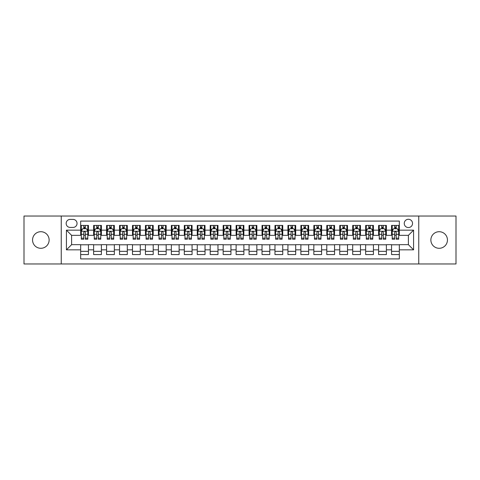 <?xml version="1.0" encoding="UTF-8"?>
<svg xmlns="http://www.w3.org/2000/svg" width="480" height="480" viewBox="0 0 480 480"><rect width="100%" height="100%" fill="white"/><g stroke="black" fill="none" stroke-linecap="round" stroke-linejoin="round"><path stroke-width="0.72" d="M439.158 231.708A8.292 8.292 0 0 0 430.872 240A8.292 8.292 0 0 0 439.158 248.292A8.292 8.292 0 0 0 447.45 240A8.292 8.292 0 0 0 439.158 231.708M40.842 231.708A8.292 8.292 0 0 0 32.55 240A8.292 8.292 0 0 0 40.842 248.292A8.292 8.292 0 0 0 49.128 240A8.292 8.292 0 0 0 40.842 231.708M408.396 219.276A4.146 4.146 0 0 0 404.25 223.422A4.146 4.146 0 0 0 408.396 227.562A4.146 4.146 0 0 0 412.542 223.422A4.146 4.146 0 0 0 408.396 219.276M418.758 263.964L456 263.964L456 216.036L418.758 216.036L418.758 263.964L61.242 263.964L61.242 216.036L24 216.036L24 263.964L61.242 263.964M399.33 225.426L391.554 225.426L391.554 230.154L386.376 230.154L386.376 235.338L391.554 235.338L391.554 230.154M386.376 230.154L386.376 225.426L378.6 225.426L378.6 230.154L373.422 230.154L373.422 235.338L378.6 235.338L378.6 230.154M373.422 230.154L373.422 225.426L365.652 225.426L365.652 230.154L360.468 230.154L360.468 235.338L365.652 235.338L365.652 230.154M360.468 230.154L360.468 225.426L352.698 225.426L352.698 230.154L347.514 230.154L347.514 235.338L352.698 235.338L352.698 230.154M347.514 230.154L347.514 225.426L339.744 225.426L339.744 230.154L334.56 230.154L334.56 235.338L339.744 235.338L339.744 230.154M334.56 230.154L334.56 225.426L326.79 225.426L326.79 230.154L321.606 230.154L321.606 235.338L326.79 235.338L326.79 230.154M321.606 230.154L321.606 225.426L313.836 225.426L313.836 230.154L308.652 230.154L308.652 235.338L313.836 235.338L313.836 230.154M308.652 230.154L308.652 225.426L300.882 225.426L300.882 230.154L295.698 230.154L295.698 235.338L300.882 235.338L300.882 230.154M295.698 230.154L295.698 225.426L287.928 225.426L287.928 230.154L282.744 230.154L282.744 235.338L287.928 235.338L287.928 230.154M282.744 230.154L282.744 225.426L274.974 225.426L274.974 230.154L269.796 230.154L269.796 235.338L274.974 235.338L274.974 230.154M269.796 230.154L269.796 225.426L262.02 225.426L262.02 230.154L256.842 230.154L256.842 235.338L262.02 235.338L262.02 230.154M256.842 230.154L256.842 225.426L249.066 225.426L249.066 230.154L243.888 230.154L243.888 235.338L249.066 235.338L249.066 230.154M243.888 230.154L243.888 225.426L236.112 225.426L236.112 230.154L230.934 230.154L230.934 235.338L236.112 235.338L236.112 230.154M230.934 230.154L230.934 225.426L223.158 225.426L223.158 230.154L217.98 230.154L217.98 235.338L223.158 235.338L223.158 230.154M217.98 230.154L217.98 225.426L210.204 225.426L210.204 230.154L205.026 230.154L205.026 235.338L210.204 235.338L210.204 230.154M205.026 230.154L205.026 225.426L197.256 225.426L197.256 230.154L192.072 230.154L192.072 235.338L197.256 235.338L197.256 230.154M192.072 230.154L192.072 225.426L184.302 225.426L184.302 230.154L179.118 230.154L179.118 235.338L184.302 235.338L184.302 230.154M179.118 230.154L179.118 225.426L171.348 225.426L171.348 230.154L166.164 230.154L166.164 235.338L171.348 235.338L171.348 230.154M166.164 230.154L166.164 225.426L158.394 225.426L158.394 230.154L153.21 230.154L153.21 235.338L158.394 235.338L158.394 230.154M153.21 230.154L153.21 225.426L145.44 225.426L145.44 230.154L140.256 230.154L140.256 235.338L145.44 235.338L145.44 230.154M140.256 230.154L140.256 225.426L132.486 225.426L132.486 230.154L127.302 230.154L127.302 235.338L132.486 235.338L132.486 230.154M127.302 230.154L127.302 225.426L119.532 225.426L119.532 230.154L114.348 230.154L114.348 235.338L119.532 235.338L119.532 230.154M114.348 230.154L114.348 225.426L106.578 225.426L106.578 230.154L101.4 230.154L101.4 235.338L106.578 235.338L106.578 230.154M101.4 230.154L101.4 225.426L93.624 225.426L93.624 235.338L88.446 235.338L88.446 225.426L80.67 225.426M80.67 254.574L88.446 254.574L88.446 244.662L93.624 244.662L93.624 254.574L101.4 254.574L101.4 244.662L106.578 244.662L106.578 249.846L101.4 249.846M106.578 249.846L106.578 254.574L114.348 254.574L114.348 244.662L119.532 244.662L119.532 249.846L114.348 249.846M119.532 249.846L119.532 254.574L127.302 254.574L127.302 244.662L132.486 244.662L132.486 249.846L127.302 249.846M132.486 249.846L132.486 254.574L140.256 254.574L140.256 244.662L145.44 244.662L145.44 249.846L140.256 249.846M145.44 249.846L145.44 254.574L153.21 254.574L153.21 244.662L158.394 244.662L158.394 249.846L153.21 249.846M158.394 249.846L158.394 254.574L166.164 254.574L166.164 244.662L171.348 244.662L171.348 249.846L166.164 249.846M171.348 249.846L171.348 254.574L179.118 254.574L179.118 244.662L184.302 244.662L184.302 249.846L179.118 249.846M184.302 249.846L184.302 254.574L192.072 254.574L192.072 244.662L197.256 244.662L197.256 249.846L192.072 249.846M197.256 249.846L197.256 254.574L205.026 254.574L205.026 244.662L210.204 244.662L210.204 249.846L205.026 249.846M210.204 249.846L210.204 254.574L217.98 254.574L217.98 244.662L223.158 244.662L223.158 249.846L217.98 249.846M223.158 249.846L223.158 254.574L230.934 254.574L230.934 244.662L236.112 244.662L236.112 249.846L230.934 249.846M236.112 249.846L236.112 254.574L243.888 254.574L243.888 244.662L249.066 244.662L249.066 249.846L243.888 249.846M249.066 249.846L249.066 254.574L256.842 254.574L256.842 244.662L262.02 244.662L262.02 249.846L256.842 249.846M262.02 249.846L262.02 254.574L269.796 254.574L269.796 244.662L274.974 244.662L274.974 249.846L269.796 249.846M274.974 249.846L274.974 254.574L282.744 254.574L282.744 244.662L287.928 244.662L287.928 249.846L282.744 249.846M287.928 249.846L287.928 254.574L295.698 254.574L295.698 244.662L300.882 244.662L300.882 249.846L295.698 249.846M300.882 249.846L300.882 254.574L308.652 254.574L308.652 244.662L313.836 244.662L313.836 249.846L308.652 249.846M313.836 249.846L313.836 254.574L321.606 254.574L321.606 244.662L326.79 244.662L326.79 249.846L321.606 249.846M326.79 249.846L326.79 254.574L334.56 254.574L334.56 244.662L339.744 244.662L339.744 249.846L334.56 249.846M339.744 249.846L339.744 254.574L347.514 254.574L347.514 244.662L352.698 244.662L352.698 249.846L347.514 249.846M352.698 249.846L352.698 254.574L360.468 254.574L360.468 244.662L365.652 244.662L365.652 249.846L360.468 249.846M365.652 249.846L365.652 254.574L373.422 254.574L373.422 244.662L378.6 244.662L378.6 249.846L373.422 249.846M378.6 249.846L378.6 254.574L386.376 254.574L386.376 244.662L391.554 244.662L391.554 249.846L386.376 249.846M70.182 227.436L73.032 227.436A4.014 4.014 0 0 0 77.046 223.422A4.014 4.014 0 0 0 73.032 219.402L70.182 219.402A4.014 4.014 0 0 0 66.162 223.422A4.014 4.014 0 0 0 70.182 227.436M418.758 216.036L61.242 216.036M399.33 230.154L399.33 221.088L80.67 221.088L80.67 235.338L71.604 235.338L71.604 244.662L80.67 244.662L80.67 258.912L399.33 258.912L399.33 244.662L408.396 244.662L408.396 235.338L399.33 235.338L399.33 230.154L413.58 230.154L413.58 249.846L399.33 249.846M80.67 249.846L66.42 249.846L66.42 230.154L80.67 230.154M391.554 249.846L391.554 254.574L399.33 254.574M80.67 228.666L81.318 228.666M83.778 228.666L85.332 228.666M87.798 228.666L88.446 228.666M80.67 235.206L81.318 235.206M83.778 235.206L85.332 235.206M87.798 235.206L88.446 235.206M80.67 244.794L88.446 244.794M80.67 251.334L88.446 251.334M93.624 235.206L94.272 235.206M96.732 235.206L98.286 235.206M100.752 235.206L101.4 235.206M93.624 228.666L94.272 228.666M96.732 228.666L98.286 228.666M100.752 228.666L101.4 228.666M93.624 244.794L101.4 244.794M93.624 251.334L101.4 251.334M106.578 244.794L114.348 244.794M106.578 251.334L114.348 251.334M106.578 228.666L107.226 228.666M109.686 228.666L111.24 228.666M113.706 228.666L114.348 228.666M106.578 235.206L107.226 235.206M109.686 235.206L111.24 235.206M113.706 235.206L114.348 235.206M119.532 244.794L127.302 244.794M119.532 251.334L127.302 251.334M119.532 228.666L120.18 228.666M122.64 228.666L124.194 228.666M126.654 228.666L127.302 228.666M119.532 235.206L120.18 235.206M122.64 235.206L124.194 235.206M126.654 235.206L127.302 235.206M132.486 244.794L140.256 244.794M132.486 251.334L140.256 251.334M132.486 228.666L133.134 228.666M135.594 228.666L137.148 228.666M139.608 228.666L140.256 228.666M132.486 235.206L133.134 235.206M135.594 235.206L137.148 235.206M139.608 235.206L140.256 235.206M145.44 244.794L153.21 244.794M145.44 251.334L153.21 251.334M145.44 228.666L146.088 228.666M148.548 228.666L150.102 228.666M152.562 228.666L153.21 228.666M145.44 235.206L146.088 235.206M148.548 235.206L150.102 235.206M152.562 235.206L153.21 235.206M158.394 244.794L166.164 244.794M158.394 251.334L166.164 251.334M158.394 228.666L159.042 228.666M161.502 228.666L163.056 228.666M165.516 228.666L166.164 228.666M158.394 235.206L159.042 235.206M161.502 235.206L163.056 235.206M165.516 235.206L166.164 235.206M171.348 244.794L179.118 244.794M171.348 251.334L179.118 251.334M171.348 228.666L171.996 228.666M174.456 228.666L176.01 228.666M178.47 228.666L179.118 228.666M171.348 235.206L171.996 235.206M174.456 235.206L176.01 235.206M178.47 235.206L179.118 235.206M184.302 244.794L192.072 244.794M184.302 251.334L192.072 251.334M184.302 228.666L184.95 228.666M187.41 228.666L188.964 228.666M191.424 228.666L192.072 228.666M184.302 235.206L184.95 235.206M187.41 235.206L188.964 235.206M191.424 235.206L192.072 235.206M197.256 244.794L205.026 244.794M197.256 251.334L205.026 251.334M197.256 228.666L197.904 228.666M200.364 228.666L201.918 228.666M204.378 228.666L205.026 228.666M197.256 235.206L197.904 235.206M200.364 235.206L201.918 235.206M204.378 235.206L205.026 235.206M210.204 244.794L217.98 244.794M210.204 251.334L217.98 251.334M210.204 228.666L210.852 228.666M213.318 228.666L214.872 228.666M217.332 228.666L217.98 228.666M210.204 235.206L210.852 235.206M213.318 235.206L214.872 235.206M217.332 235.206L217.98 235.206M223.158 244.794L230.934 244.794M223.158 251.334L230.934 251.334M223.158 228.666L223.806 228.666M226.272 228.666L227.826 228.666M230.286 228.666L230.934 228.666M223.158 235.206L223.806 235.206M226.272 235.206L227.826 235.206M230.286 235.206L230.934 235.206M236.112 244.794L243.888 244.794M236.112 251.334L243.888 251.334M236.112 228.666L236.76 228.666M239.22 228.666L240.78 228.666M243.24 228.666L243.888 228.666M236.112 235.206L236.76 235.206M239.22 235.206L240.78 235.206M243.24 235.206L243.888 235.206M249.066 244.794L256.842 244.794M249.066 251.334L256.842 251.334M249.066 228.666L249.714 228.666M252.174 228.666L253.728 228.666M256.194 228.666L256.842 228.666M249.066 235.206L249.714 235.206M252.174 235.206L253.728 235.206M256.194 235.206L256.842 235.206M262.02 244.794L269.796 244.794M262.02 251.334L269.796 251.334M262.02 228.666L262.668 228.666M265.128 228.666L266.682 228.666M269.148 228.666L269.796 228.666M262.02 235.206L262.668 235.206M265.128 235.206L266.682 235.206M269.148 235.206L269.796 235.206M274.974 244.794L282.744 244.794M274.974 251.334L282.744 251.334M274.974 228.666L275.622 228.666M278.082 228.666L279.636 228.666M282.096 228.666L282.744 228.666M274.974 235.206L275.622 235.206M278.082 235.206L279.636 235.206M282.096 235.206L282.744 235.206M287.928 244.794L295.698 244.794M287.928 251.334L295.698 251.334M287.928 228.666L288.576 228.666M291.036 228.666L292.59 228.666M295.05 228.666L295.698 228.666M287.928 235.206L288.576 235.206M291.036 235.206L292.59 235.206M295.05 235.206L295.698 235.206M300.882 244.794L308.652 244.794M300.882 251.334L308.652 251.334M300.882 228.666L301.53 228.666M303.99 228.666L305.544 228.666M308.004 228.666L308.652 228.666M300.882 235.206L301.53 235.206M303.99 235.206L305.544 235.206M308.004 235.206L308.652 235.206M313.836 244.794L321.606 244.794M313.836 251.334L321.606 251.334M313.836 228.666L314.484 228.666M316.944 228.666L318.498 228.666M320.958 228.666L321.606 228.666M313.836 235.206L314.484 235.206M316.944 235.206L318.498 235.206M320.958 235.206L321.606 235.206M326.79 244.794L334.56 244.794M326.79 251.334L334.56 251.334M326.79 228.666L327.438 228.666M329.898 228.666L331.452 228.666M333.912 228.666L334.56 228.666M326.79 235.206L327.438 235.206M329.898 235.206L331.452 235.206M333.912 235.206L334.56 235.206M339.744 244.794L347.514 244.794M339.744 251.334L347.514 251.334M339.744 228.666L340.392 228.666M342.852 228.666L344.406 228.666M346.866 228.666L347.514 228.666M339.744 235.206L340.392 235.206M342.852 235.206L344.406 235.206M346.866 235.206L347.514 235.206M352.698 244.794L360.468 244.794M352.698 251.334L360.468 251.334M352.698 228.666L353.346 228.666M355.806 228.666L357.36 228.666M359.82 228.666L360.468 228.666M352.698 235.206L353.346 235.206M355.806 235.206L357.36 235.206M359.82 235.206L360.468 235.206M365.652 244.794L373.422 244.794M365.652 251.334L373.422 251.334M365.652 228.666L366.294 228.666M368.76 228.666L370.314 228.666M372.774 228.666L373.422 228.666M365.652 235.206L366.294 235.206M368.76 235.206L370.314 235.206M372.774 235.206L373.422 235.206M378.6 244.794L386.376 244.794M378.6 251.334L386.376 251.334M378.6 228.666L379.248 228.666M381.714 228.666L383.268 228.666M385.728 228.666L386.376 228.666M378.6 235.206L379.248 235.206M381.714 235.206L383.268 235.206M385.728 235.206L386.376 235.206M391.554 244.794L399.33 244.794M391.554 251.334L399.33 251.334M391.554 228.666L392.202 228.666M394.668 228.666L396.222 228.666M398.682 228.666L399.33 228.666M391.554 235.206L392.202 235.206M394.668 235.206L396.222 235.206M398.682 235.206L399.33 235.206M71.604 235.338L66.42 230.154M71.604 244.662L66.42 249.846M413.58 230.154L408.396 235.338M413.58 249.846L408.396 244.662M85.332 227.112L83.778 227.112M87.798 238.17L85.332 238.17L85.332 239.22L87.798 239.22L87.798 231.324L86.502 228.732L82.614 228.732L81.318 231.324L81.318 239.22L83.778 239.22L83.778 238.17L81.318 238.17M81.318 231.324L81.318 225.426M87.798 231.324L87.798 225.426M83.778 228.732L83.778 225.426M85.332 225.426L85.332 228.732M85.332 238.17L85.332 232.29C84.816 231.294 84.3 231.294 83.778 232.29L83.778 238.17M98.286 227.112L96.732 227.112M100.752 238.17L98.286 238.17L98.286 239.22L100.752 239.22L100.752 231.324L99.456 228.732L95.568 228.732L94.272 231.324L94.272 239.22L96.732 239.22L96.732 238.17L94.272 238.17M94.272 231.324L94.272 225.426M100.752 231.324L100.752 225.426M96.732 228.732L96.732 225.426M98.286 225.426L98.286 228.732M98.286 238.17L98.286 232.29C97.77 231.294 97.254 231.294 96.732 232.29L96.732 238.17M111.24 227.112L109.686 227.112M113.706 238.17L111.24 238.17L111.24 239.22L113.706 239.22L113.706 231.324L112.41 228.732L108.522 228.732L107.226 231.324L107.226 239.22L109.686 239.22L109.686 238.17L107.226 238.17M107.226 231.324L107.226 225.426M113.706 231.324L113.706 225.426M109.686 228.732L109.686 225.426M111.24 225.426L111.24 228.732M111.24 238.17L111.24 232.29C110.724 231.294 110.208 231.294 109.686 232.29L109.686 238.17M124.194 227.112L122.64 227.112M126.654 238.17L124.194 238.17L124.194 239.22L126.654 239.22L126.654 231.324L125.364 228.732L121.476 228.732L120.18 231.324L120.18 239.22L122.64 239.22L122.64 238.17L120.18 238.17M120.18 231.324L120.18 225.426M126.654 231.324L126.654 225.426M122.64 228.732L122.64 225.426M124.194 225.426L124.194 228.732M124.194 238.17L124.194 232.29C123.678 231.294 123.162 231.294 122.64 232.29L122.64 238.17M137.148 227.112L135.594 227.112M139.608 238.17L137.148 238.17L137.148 239.22L139.608 239.22L139.608 231.324L138.312 228.732L134.43 228.732L133.134 231.324L133.134 239.22L135.594 239.22L135.594 238.17L133.134 238.17M133.134 231.324L133.134 225.426M139.608 231.324L139.608 225.426M135.594 228.732L135.594 225.426M137.148 225.426L137.148 228.732M137.148 238.17L137.148 232.29C136.632 231.294 136.116 231.294 135.594 232.29L135.594 238.17M150.102 227.112L148.548 227.112M152.562 238.17L150.102 238.17L150.102 239.22L152.562 239.22L152.562 231.324L151.266 228.732L147.384 228.732L146.088 231.324L146.088 239.22L148.548 239.22L148.548 238.17L146.088 238.17M146.088 231.324L146.088 225.426M152.562 231.324L152.562 225.426M148.548 228.732L148.548 225.426M150.102 225.426L150.102 228.732M150.102 238.17L150.102 232.29C149.586 231.294 149.064 231.294 148.548 232.29L148.548 238.17M163.056 227.112L161.502 227.112M165.516 238.17L163.056 238.17L163.056 239.22L165.516 239.22L165.516 231.324L164.22 228.732L160.338 228.732L159.042 231.324L159.042 239.22L161.502 239.22L161.502 238.17L159.042 238.17M159.042 231.324L159.042 225.426M165.516 231.324L165.516 225.426M161.502 228.732L161.502 225.426M163.056 225.426L163.056 228.732M163.056 238.17L163.056 232.29C162.54 231.294 162.018 231.294 161.502 232.29L161.502 238.17M176.01 227.112L174.456 227.112M178.47 238.17L176.01 238.17L176.01 239.22L178.47 239.22L178.47 231.324L177.174 228.732L173.292 228.732L171.996 231.324L171.996 239.22L174.456 239.22L174.456 238.17L171.996 238.17M171.996 231.324L171.996 225.426M178.47 231.324L178.47 225.426M174.456 228.732L174.456 225.426M176.01 225.426L176.01 228.732M176.01 238.17L176.01 232.29C175.494 231.294 174.972 231.294 174.456 232.29L174.456 238.17M188.964 227.112L187.41 227.112M191.424 238.17L188.964 238.17L188.964 239.22L191.424 239.22L191.424 231.324L190.128 228.732L186.24 228.732L184.95 231.324L184.95 239.22L187.41 239.22L187.41 238.17L184.95 238.17M184.95 231.324L184.95 225.426M191.424 231.324L191.424 225.426M187.41 228.732L187.41 225.426M188.964 225.426L188.964 228.732M188.964 238.17L188.964 232.29C188.448 231.294 187.926 231.294 187.41 232.29L187.41 238.17M201.918 227.112L200.364 227.112M204.378 238.17L201.918 238.17L201.918 239.22L204.378 239.22L204.378 231.324L203.082 228.732L199.194 228.732L197.904 231.324L197.904 239.22L200.364 239.22L200.364 238.17L197.904 238.17M197.904 231.324L197.904 225.426M204.378 231.324L204.378 225.426M200.364 228.732L200.364 225.426M201.918 225.426L201.918 228.732M201.918 238.17L201.918 232.29C201.402 231.294 200.88 231.294 200.364 232.29L200.364 238.17M214.872 227.112L213.318 227.112M217.332 238.17L214.872 238.17L214.872 239.22L217.332 239.22L217.332 231.324L216.036 228.732L212.148 228.732L210.852 231.324L210.852 239.22L213.318 239.22L213.318 238.17L210.852 238.17M210.852 231.324L210.852 225.426M217.332 231.324L217.332 225.426M213.318 228.732L213.318 225.426M214.872 225.426L214.872 228.732M214.872 238.17L214.872 232.29C214.35 231.294 213.834 231.294 213.318 232.29L213.318 238.17M227.826 227.112L226.272 227.112M230.286 238.17L227.826 238.17L227.826 239.22L230.286 239.22L230.286 231.324L228.99 228.732L225.102 228.732L223.806 231.324L223.806 239.22L226.272 239.22L226.272 238.17L223.806 238.17M223.806 231.324L223.806 225.426M230.286 231.324L230.286 225.426M226.272 228.732L226.272 225.426M227.826 225.426L227.826 228.732M227.826 238.17L227.826 232.29C227.304 231.294 226.788 231.294 226.272 232.29L226.272 238.17M240.78 227.112L239.22 227.112M243.24 238.17L240.78 238.17L240.78 239.22L243.24 239.22L243.24 231.324L241.944 228.732L238.056 228.732L236.76 231.324L236.76 239.22L239.22 239.22L239.22 238.17L236.76 238.17M236.76 231.324L236.76 225.426M243.24 231.324L243.24 225.426M239.22 228.732L239.22 225.426M240.78 225.426L240.78 228.732M240.78 238.17L240.78 232.29C240.258 231.294 239.742 231.294 239.22 232.29L239.22 238.17M253.728 227.112L252.174 227.112M256.194 238.17L253.728 238.17L253.728 239.22L256.194 239.22L256.194 231.324L254.898 228.732L251.01 228.732L249.714 231.324L249.714 239.22L252.174 239.22L252.174 238.17L249.714 238.17M249.714 231.324L249.714 225.426M256.194 231.324L256.194 225.426M252.174 228.732L252.174 225.426M253.728 225.426L253.728 228.732M253.728 238.17L253.728 232.29C253.212 231.294 252.696 231.294 252.174 232.29L252.174 238.17M266.682 227.112L265.128 227.112M269.148 238.17L266.682 238.17L266.682 239.22L269.148 239.22L269.148 231.324L267.852 228.732L263.964 228.732L262.668 231.324L262.668 239.22L265.128 239.22L265.128 238.17L262.668 238.17M262.668 231.324L262.668 225.426M269.148 231.324L269.148 225.426M265.128 228.732L265.128 225.426M266.682 225.426L266.682 228.732M266.682 238.17L266.682 232.29C266.166 231.294 265.65 231.294 265.128 232.29L265.128 238.17M279.636 227.112L278.082 227.112M282.096 238.17L279.636 238.17L279.636 239.22L282.096 239.22L282.096 231.324L280.806 228.732L276.918 228.732L275.622 231.324L275.622 239.22L278.082 239.22L278.082 238.17L275.622 238.17M275.622 231.324L275.622 225.426M282.096 231.324L282.096 225.426M278.082 228.732L278.082 225.426M279.636 225.426L279.636 228.732M279.636 238.17L279.636 232.29C279.12 231.294 278.604 231.294 278.082 232.29L278.082 238.17M292.59 227.112L291.036 227.112M295.05 238.17L292.59 238.17L292.59 239.22L295.05 239.22L295.05 231.324L293.76 228.732L289.872 228.732L288.576 231.324L288.576 239.22L291.036 239.22L291.036 238.17L288.576 238.17M288.576 231.324L288.576 225.426M295.05 231.324L295.05 225.426M291.036 228.732L291.036 225.426M292.59 225.426L292.59 228.732M292.59 238.17L292.59 232.29C292.074 231.294 291.558 231.294 291.036 232.29L291.036 238.17M305.544 227.112L303.99 227.112M308.004 238.17L305.544 238.17L305.544 239.22L308.004 239.22L308.004 231.324L306.708 228.732L302.826 228.732L301.53 231.324L301.53 239.22L303.99 239.22L303.99 238.17L301.53 238.17M301.53 231.324L301.53 225.426M308.004 231.324L308.004 225.426M303.99 228.732L303.99 225.426M305.544 225.426L305.544 228.732M305.544 238.17L305.544 232.29C305.028 231.294 304.512 231.294 303.99 232.29L303.99 238.17M318.498 227.112L316.944 227.112M320.958 238.17L318.498 238.17L318.498 239.22L320.958 239.22L320.958 231.324L319.662 228.732L315.78 228.732L314.484 231.324L314.484 239.22L316.944 239.22L316.944 238.17L314.484 238.17M314.484 231.324L314.484 225.426M320.958 231.324L320.958 225.426M316.944 228.732L316.944 225.426M318.498 225.426L318.498 228.732M318.498 238.17L318.498 232.29C317.982 231.294 317.46 231.294 316.944 232.29L316.944 238.17M331.452 227.112L329.898 227.112M333.912 238.17L331.452 238.17L331.452 239.22L333.912 239.22L333.912 231.324L332.616 228.732L328.734 228.732L327.438 231.324L327.438 239.22L329.898 239.22L329.898 238.17L327.438 238.17M327.438 231.324L327.438 225.426M333.912 231.324L333.912 225.426M329.898 228.732L329.898 225.426M331.452 225.426L331.452 228.732M331.452 238.17L331.452 232.29C330.936 231.294 330.414 231.294 329.898 232.29L329.898 238.17M344.406 227.112L342.852 227.112M346.866 238.17L344.406 238.17L344.406 239.22L346.866 239.22L346.866 231.324L345.57 228.732L341.688 228.732L340.392 231.324L340.392 239.22L342.852 239.22L342.852 238.17L340.392 238.17M340.392 231.324L340.392 225.426M346.866 231.324L346.866 225.426M342.852 228.732L342.852 225.426M344.406 225.426L344.406 228.732M344.406 238.17L344.406 232.29C343.89 231.294 343.368 231.294 342.852 232.29L342.852 238.17M357.36 227.112L355.806 227.112M359.82 238.17L357.36 238.17L357.36 239.22L359.82 239.22L359.82 231.324L358.524 228.732L354.636 228.732L353.346 231.324L353.346 239.22L355.806 239.22L355.806 238.17L353.346 238.17M353.346 231.324L353.346 225.426M359.82 231.324L359.82 225.426M355.806 228.732L355.806 225.426M357.36 225.426L357.36 228.732M357.36 238.17L357.36 232.29C356.844 231.294 356.322 231.294 355.806 232.29L355.806 238.17M370.314 227.112L368.76 227.112M372.774 238.17L370.314 238.17L370.314 239.22L372.774 239.22L372.774 231.324L371.478 228.732L367.59 228.732L366.294 231.324L366.294 239.22L368.76 239.22L368.76 238.17L366.294 238.17M366.294 231.324L366.294 225.426M372.774 231.324L372.774 225.426M368.76 228.732L368.76 225.426M370.314 225.426L370.314 228.732M370.314 238.17L370.314 232.29C369.798 231.294 369.276 231.294 368.76 232.29L368.76 238.17M383.268 227.112L381.714 227.112M385.728 238.17L383.268 238.17L383.268 239.22L385.728 239.22L385.728 231.324L384.432 228.732L380.544 228.732L379.248 231.324L379.248 239.22L381.714 239.22L381.714 238.17L379.248 238.17M379.248 231.324L379.248 225.426M385.728 231.324L385.728 225.426M381.714 228.732L381.714 225.426M383.268 225.426L383.268 228.732M383.268 238.17L383.268 232.29C382.746 231.294 382.23 231.294 381.714 232.29L381.714 238.17M396.222 227.112L394.668 227.112M398.682 238.17L396.222 238.17L396.222 239.22L398.682 239.22L398.682 231.324L397.386 228.732L393.498 228.732L392.202 231.324L392.202 239.22L394.668 239.22L394.668 238.17L392.202 238.17M392.202 231.324L392.202 225.426M398.682 231.324L398.682 225.426M394.668 228.732L394.668 225.426M396.222 225.426L396.222 228.732M396.222 238.17L396.222 232.29C395.7 231.294 395.184 231.294 394.668 232.29L394.668 238.17M93.624 249.846L88.446 249.846M93.624 230.154L88.446 230.154M87.762 231.258L81.354 231.258M81.318 229.446L82.26 229.446M86.856 229.446L87.798 229.446M83.778 234.324L81.318 234.324M87.798 234.324L85.332 234.324M85.332 227.934L83.778 227.934M100.716 231.258L94.308 231.258M94.272 229.446L95.214 229.446M99.81 229.446L100.752 229.446M96.732 234.324L94.272 234.324M100.752 234.324L98.286 234.324M98.286 227.934L96.732 227.934M113.67 231.258L107.256 231.258M107.226 229.446L108.168 229.446M112.764 229.446L113.706 229.446M109.686 234.324L107.226 234.324M113.706 234.324L111.24 234.324M111.24 227.934L109.686 227.934M126.624 231.258L120.21 231.258M120.18 229.446L121.116 229.446M125.718 229.446L126.654 229.446M122.64 234.324L120.18 234.324M126.654 234.324L124.194 234.324M124.194 227.934L122.64 227.934M139.578 231.258L133.164 231.258M133.134 229.446L134.07 229.446M138.672 229.446L139.608 229.446M135.594 234.324L133.134 234.324M139.608 234.324L137.148 234.324M137.148 227.934L135.594 227.934M152.532 231.258L146.118 231.258M146.088 229.446L147.024 229.446M151.626 229.446L152.562 229.446M148.548 234.324L146.088 234.324M152.562 234.324L150.102 234.324M150.102 227.934L148.548 227.934M165.486 231.258L159.072 231.258M159.042 229.446L159.978 229.446M164.58 229.446L165.516 229.446M161.502 234.324L159.042 234.324M165.516 234.324L163.056 234.324M163.056 227.934L161.502 227.934M178.44 231.258L172.026 231.258M171.996 229.446L172.932 229.446M177.534 229.446L178.47 229.446M174.456 234.324L171.996 234.324M178.47 234.324L176.01 234.324M176.01 227.934L174.456 227.934M191.394 231.258L184.98 231.258M184.95 229.446L185.886 229.446M190.488 229.446L191.424 229.446M187.41 234.324L184.95 234.324M191.424 234.324L188.964 234.324M188.964 227.934L187.41 227.934M204.348 231.258L197.934 231.258M197.904 229.446L198.84 229.446M203.436 229.446L204.378 229.446M200.364 234.324L197.904 234.324M204.378 234.324L201.918 234.324M201.918 227.934L200.364 227.934M217.296 231.258L210.888 231.258M210.852 229.446L211.794 229.446M216.39 229.446L217.332 229.446M213.318 234.324L210.852 234.324M217.332 234.324L214.872 234.324M214.872 227.934L213.318 227.934M230.25 231.258L223.842 231.258M223.806 229.446L224.748 229.446M229.344 229.446L230.286 229.446M226.272 234.324L223.806 234.324M230.286 234.324L227.826 234.324M227.826 227.934L226.272 227.934M243.204 231.258L236.796 231.258M236.76 229.446L237.702 229.446M242.298 229.446L243.24 229.446M239.22 234.324L236.76 234.324M243.24 234.324L240.78 234.324M240.78 227.934L239.22 227.934M256.158 231.258L249.75 231.258M249.714 229.446L250.656 229.446M255.252 229.446L256.194 229.446M252.174 234.324L249.714 234.324M256.194 234.324L253.728 234.324M253.728 227.934L252.174 227.934M269.112 231.258L262.704 231.258M262.668 229.446L263.61 229.446M268.206 229.446L269.148 229.446M265.128 234.324L262.668 234.324M269.148 234.324L266.682 234.324M266.682 227.934L265.128 227.934M282.066 231.258L275.652 231.258M275.622 229.446L276.564 229.446M281.16 229.446L282.096 229.446M278.082 234.324L275.622 234.324M282.096 234.324L279.636 234.324M279.636 227.934L278.082 227.934M295.02 231.258L288.606 231.258M288.576 229.446L289.512 229.446M294.114 229.446L295.05 229.446M291.036 234.324L288.576 234.324M295.05 234.324L292.59 234.324M292.59 227.934L291.036 227.934M307.974 231.258L301.56 231.258M301.53 229.446L302.466 229.446M307.068 229.446L308.004 229.446M303.99 234.324L301.53 234.324M308.004 234.324L305.544 234.324M305.544 227.934L303.99 227.934M320.928 231.258L314.514 231.258M314.484 229.446L315.42 229.446M320.022 229.446L320.958 229.446M316.944 234.324L314.484 234.324M320.958 234.324L318.498 234.324M318.498 227.934L316.944 227.934M333.882 231.258L327.468 231.258M327.438 229.446L328.374 229.446M332.976 229.446L333.912 229.446M329.898 234.324L327.438 234.324M333.912 234.324L331.452 234.324M331.452 227.934L329.898 227.934M346.836 231.258L340.422 231.258M340.392 229.446L341.328 229.446M345.93 229.446L346.866 229.446M342.852 234.324L340.392 234.324M346.866 234.324L344.406 234.324M344.406 227.934L342.852 227.934M359.79 231.258L353.376 231.258M353.346 229.446L354.282 229.446M358.884 229.446L359.82 229.446M355.806 234.324L353.346 234.324M359.82 234.324L357.36 234.324M357.36 227.934L355.806 227.934M372.744 231.258L366.33 231.258M366.294 229.446L367.236 229.446M371.832 229.446L372.774 229.446M368.76 234.324L366.294 234.324M372.774 234.324L370.314 234.324M370.314 227.934L368.76 227.934M385.692 231.258L379.284 231.258M379.248 229.446L380.19 229.446M384.786 229.446L385.728 229.446M381.714 234.324L379.248 234.324M385.728 234.324L383.268 234.324M383.268 227.934L381.714 227.934M398.646 231.258L392.238 231.258M392.202 229.446L393.144 229.446M397.74 229.446L398.682 229.446M394.668 234.324L392.202 234.324M398.682 234.324L396.222 234.324M396.222 227.934L394.668 227.934"/></g></svg>
